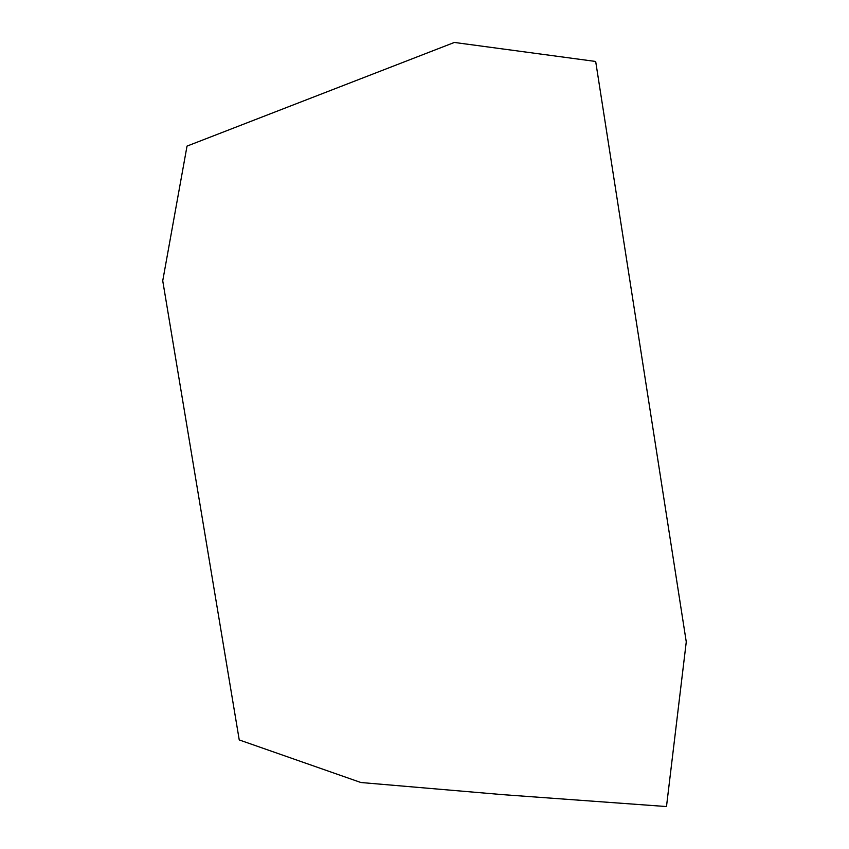 <?xml version="1.0" encoding="UTF-8"?>
<svg xmlns="http://www.w3.org/2000/svg" width="849" height="849" viewBox="0 0 849 849"><rect width="100%" height="100%" fill="white"/><g stroke="black" fill="none" stroke-linecap="round" stroke-linejoin="round"><path stroke-width="0.64" stroke-dasharray="4.25 3.18" d=""/><path stroke-width="1.27" d="M187.024 146.102L162.732 280.796L239.238 739.935L360.889 782.513L503.064 794.675L666.486 806.55L686.268 641.886L595.68 61.468L454.364 42.45L187.024 146.102"/></g></svg>
